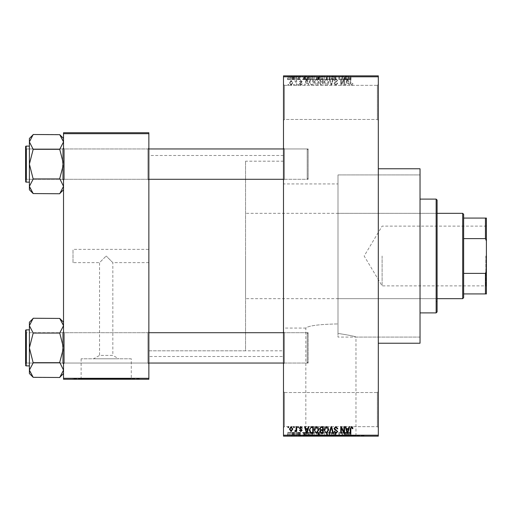 <?xml version="1.0" encoding="UTF-8"?>
<svg xmlns="http://www.w3.org/2000/svg" width="512" height="512" viewBox="0 0 512 512"><rect width="100%" height="100%" fill="white"/><g stroke="black" fill="none" stroke-linecap="round" stroke-linejoin="round"><path stroke-width="0.38" stroke-dasharray="2.56 1.92" d="M377.363 392.531L378.31 391.584L378.31 427.616L378.31 391.584L378.31 427.616L378.31 391.584L377.363 392.531L377.363 426.669L378.31 427.616L377.363 426.669L377.363 392.531L377.363 426.669L377.363 392.531L284.442 392.531L283.494 391.584L283.494 427.616L283.494 391.584L283.494 427.616L283.494 391.584L284.442 392.531L284.442 426.669L283.494 427.616L284.442 426.669L377.363 426.669L284.442 426.669L284.442 392.531L284.442 426.669L284.442 392.531L377.363 392.531M377.363 85.331L378.31 84.384L378.31 120.416L378.31 84.384L378.31 120.416L378.31 84.384L377.363 85.331L377.363 119.469L378.31 120.416L377.363 119.469L377.363 85.331L377.363 119.469L377.363 85.331L284.442 85.331L283.494 84.384L283.494 120.416L283.494 84.384L283.494 120.416L283.494 84.384L284.442 85.331L284.442 119.469L283.494 120.416L284.442 119.469L377.363 119.469L284.442 119.469L284.442 85.331L284.442 119.469L284.442 85.331L377.363 85.331M148.858 249.363L148.858 262.637L148.858 249.363L73.005 249.363L73.005 262.637L99.558 262.637L106.195 256L99.558 262.637L99.558 355.405L112.832 355.405L118.784 358.778L93.6 358.778L118.784 358.778M148.858 262.637L112.832 262.637L106.195 256L112.832 262.637L112.832 355.405L99.558 355.405L93.6 358.778M131.264 358.778L81.126 358.778L131.264 358.778L131.264 378.88L81.126 378.88L131.264 378.88M81.126 358.778L81.126 378.88M139.379 378.88L73.005 378.88L139.379 378.88L139.379 379.258L73.005 379.258L139.379 379.258M73.005 378.88L73.005 379.258M305.837 435.77L355.974 435.77L305.837 435.77L305.837 328.058C308.57 325.677 319.29 324.294 337.997 323.93C319.277 324.301 308.557 325.677 305.837 328.058L283.494 328.058L283.494 183.942L337.997 183.942L337.997 333.421L337.997 174.931L420.032 174.931L420.032 337.069L420.032 174.931L420.032 337.069L337.997 337.069L337.997 174.931L337.997 333.421C349.274 335.181 355.264 336.397 355.974 337.069C355.27 336.397 349.28 335.181 337.997 333.421L337.997 183.942M355.974 435.77L355.974 337.069L420.032 337.069L420.032 174.931L337.997 174.931L337.997 337.069M364.09 435.77L297.722 435.77L364.09 435.77L364.09 436.147L297.722 436.147L364.09 436.147M297.722 435.77L297.722 436.147M147.91 332.704L148.858 331.757L148.858 363.994L148.858 331.757L148.858 363.994L148.858 331.757L147.91 332.704L64.474 332.704L63.526 331.757L63.526 363.994L63.526 331.757L63.526 363.994L63.526 331.757L63.526 363.994L63.526 331.757L63.526 363.994L63.526 331.757L64.474 332.704L64.474 363.046L63.526 363.994L64.474 363.046L64.474 332.704L64.474 363.046L64.474 332.704L147.91 332.704L147.91 363.046L148.858 363.994L147.91 363.046L147.91 332.704M147.91 148.954L148.858 148.006L148.858 180.243L148.858 148.006L148.858 180.243L148.858 148.006L147.91 148.954L64.474 148.954L63.526 148.006L63.526 180.243L63.526 148.006L63.526 180.243L63.526 148.006L63.526 180.243L63.526 148.006L63.526 180.243L63.526 148.006L64.474 148.954L64.474 179.296L63.526 180.243L64.474 179.296L64.474 148.954L64.474 179.296L64.474 148.954L147.91 148.954L147.91 179.296L148.858 180.243L147.91 179.296L147.91 148.954M284.442 179.296L283.494 180.243L283.494 148.006L283.494 180.243L283.494 148.006L283.494 180.243L284.442 179.296L284.442 148.954L283.494 148.006L284.442 148.954L284.442 179.296L284.442 148.954L284.442 179.296L308.147 179.296L284.442 179.296M284.442 363.046L283.494 363.994L283.494 331.757L283.494 363.994L283.494 331.757L283.494 363.994L284.442 363.046L284.442 332.704L283.494 331.757L284.442 332.704L284.442 363.046L284.442 332.704L284.442 363.046L308.147 363.046L284.442 363.046M308.147 148.954L284.442 148.954L308.147 148.954L308.147 179.296L308.147 148.954M308.147 332.704L284.442 332.704L308.147 332.704L308.147 363.046L308.147 332.704M378.31 168.768L378.31 343.232L378.31 168.768M283.494 356.506L283.494 155.494L283.494 356.506L148.858 356.506L148.858 155.494L148.858 356.506M283.494 155.494L148.858 155.494M147.91 179.296L64.474 179.296L147.91 179.296M147.91 363.046L64.474 363.046L147.91 363.046M283.494 350.816L283.494 161.184L283.494 350.816L148.858 350.816L148.858 161.184L148.858 350.816L148.858 161.184L148.858 350.816L245.568 350.816L245.568 161.184L245.568 350.816M283.494 161.184L245.568 161.184M283.494 183.942L283.494 328.058M291.123 85.421L292.806 82.918L291.123 80.422L289.446 82.867L291.123 85.421L292.806 82.918L291.123 80.422L289.446 82.867L291.123 85.421M296.083 85.331L296.685 85.331L296.685 80.506L296.083 80.506L296.083 81.274L295.36 80.422L294.79 80.678L294.963 81.37L295.968 81.843L296.083 85.331L296.685 85.331L296.685 80.506L296.083 80.506L296.083 81.274L295.36 80.422L294.79 80.678L294.963 81.37L295.968 81.843L296.083 85.331M300.813 85.421L302.285 83.866L301.683 83.782L300.774 84.73L299.962 83.981L302.202 81.798L300.838 80.422L299.443 81.798L300.045 81.888L300.819 81.107L301.6 81.696L299.354 83.859L300.813 85.421L302.285 83.866L301.683 83.782L300.774 84.73L299.962 83.981L300.115 83.546L302.202 81.798L300.838 80.422L299.443 81.798L300.045 81.888L300.819 81.107L301.6 81.696L299.354 83.859L300.813 85.421M311.552 85.331L313.318 85.331L313.318 78.694L310.675 78.816L309.267 81.978L311.552 85.331L313.318 85.331L313.318 78.694L310.675 78.816L309.267 81.978L311.552 85.331M321.363 85.331L323.232 85.331L323.232 78.694L321.357 78.694L319.699 80.365L320.352 81.754L319.526 83.386L321.363 85.331L323.232 85.331L323.232 78.694L321.357 78.694L319.699 80.365L320.352 81.754L319.526 83.386L321.363 85.331M331.046 85.331L331.635 85.331L333.427 78.694L332.8 78.694L331.379 84.557L329.786 78.694L329.152 78.694L331.046 85.331L331.635 85.331L333.427 78.694L332.8 78.694L331.379 84.557L329.786 78.694L329.152 78.694L331.046 85.331M343.917 85.331L344.525 85.331L344.525 78.694L343.878 78.694L341.331 84.019L341.331 78.694L340.73 78.694L340.73 85.331L341.376 85.331L343.917 80.019L343.917 85.331L344.525 85.331L344.525 78.694L343.878 78.694L341.331 84.019L341.331 78.694L340.73 78.694L340.73 85.331L341.376 85.331L343.917 80.019L343.917 85.331M352.525 84.954L352.883 83.354L352.282 83.264L351.552 84.646L350.899 84.141L350.816 78.694L350.214 78.694L350.214 83.2L351.578 85.421L352.525 84.954L352.883 83.354L352.282 83.264L351.552 84.646L350.899 84.141L350.816 78.694L350.214 78.694L350.214 83.2L351.578 85.421L352.525 84.954M283.494 435.2L283.494 436.147L378.31 436.147L378.31 435.2L283.494 435.2L283.494 76.8L378.31 76.8L378.31 75.853L283.494 75.853L283.494 76.8M378.31 435.2L378.31 76.8M348.973 85.331L349.606 85.331L347.77 78.694L347.136 78.694L345.21 85.331L345.843 85.331L346.368 83.354L348.454 83.354L348.973 85.331L349.606 85.331L347.77 78.694L347.136 78.694L345.21 85.331L345.843 85.331L346.368 83.354L348.454 83.354L348.973 85.331M335.885 85.421L337.888 83.181L337.28 83.091L335.834 84.646L334.611 83.507L337.715 80.429L335.994 78.611L334.176 80.595L334.784 80.678L335.974 79.386L337.107 80.448L336.922 81.126L334.925 81.914L334.01 83.494L335.885 85.421L337.888 83.181L337.28 83.091L335.834 84.646L334.611 83.507L337.715 80.429L335.994 78.611L334.176 80.595L334.784 80.678L335.974 79.386L337.107 80.448L336.922 81.126L334.925 81.914L334.01 83.494L335.885 85.421M328.154 84.378L328.749 82.099L326.419 78.611L324.096 82.022L324.691 84.403L326.419 85.421L328.154 84.378L328.749 82.099L326.419 78.611L324.096 82.022L324.691 84.403L326.419 85.421L328.154 84.378M318.24 84.378L318.835 82.099L316.506 78.611L314.182 82.022L314.784 84.403L316.512 85.421L318.24 84.378L318.835 82.099L316.506 78.611L314.182 82.022L314.784 84.403L316.512 85.421L318.24 84.378M308.288 85.331L308.922 85.331L307.091 78.694L306.451 78.694L304.525 85.331L305.158 85.331L305.683 83.354L307.77 83.354L308.288 85.331L308.922 85.331L307.091 78.694L306.451 78.694L304.525 85.331L305.158 85.331L305.683 83.354L307.77 83.354L308.288 85.331M297.805 85.331L298.406 85.331L298.406 84.384L297.805 84.384L297.805 85.331L298.406 85.331L298.406 84.384L297.805 84.384L297.805 85.331M293.67 85.331L294.272 85.331L294.272 84.384L293.67 84.384L293.67 85.331L294.272 85.331L294.272 84.384L293.67 84.384L293.67 85.331M287.981 85.331L288.582 85.331L288.582 84.384L287.981 84.384L287.981 85.331L288.582 85.331L288.582 84.384L287.981 84.384L287.981 85.331M291.77 75.853L292.378 75.853L291.77 75.853L291.77 79.642L292.378 79.642L292.378 75.853L292.378 79.642L291.77 79.642L291.77 75.853M293.466 79.642L294.182 79.642L294.182 75.853L294.79 75.853L292.89 75.853L294.182 75.853L294.182 79.642L294.79 79.642L294.79 75.853L294.79 79.642L294.182 79.642L294.182 75.853L294.182 79.642L293.466 79.642L293.466 75.853M295.91 75.853L296.512 75.853L295.91 75.853L295.91 79.642L296.512 79.642L296.512 75.853L296.512 79.642L295.91 79.642L295.91 75.853M297.459 75.853L300.39 75.853L297.459 75.853L297.459 79.642L298.918 79.642L298.918 75.853L298.925 79.642L300.39 79.642L300.39 75.853M305.875 75.853L302.63 75.853L305.875 75.853L305.875 79.642L306.394 79.642L306.394 75.853M312.288 79.642L316.941 79.642L314.611 79.642L314.611 75.853L316.941 75.853L312.288 75.853L316.339 75.853L314.618 75.853L314.611 79.642L312.288 79.642L312.288 75.853M322.195 79.642L326.854 79.642L324.518 79.642L324.525 75.853L326.854 75.853L322.195 75.853L326.246 75.853L322.803 75.853L324.518 75.853L324.518 79.642L322.195 79.642L322.195 75.853M349.683 75.853L348.314 75.853L349.683 75.853L349.683 79.642L350.63 79.642L350.63 75.853M346.56 75.853L343.315 75.853L346.56 75.853L346.56 79.642L347.078 79.642L347.078 75.853M341.984 79.642L338.835 79.642L342.022 79.642L342.022 75.853L338.835 75.853L342.022 75.853L342.022 79.642L342.624 79.642L342.624 75.853L342.624 79.642L341.984 79.642L341.984 75.853M332.109 75.853L335.987 75.853L332.109 75.853L332.109 79.642L333.99 79.642L333.99 75.853M327.258 75.853L331.526 75.853L327.258 75.853L327.258 79.642L329.152 79.642L329.152 75.853M317.632 75.853L321.338 75.853L317.632 75.853L317.632 79.642L321.338 79.642L321.338 75.853L321.338 79.642L319.462 79.642L319.462 75.853L320.73 75.853L318.406 75.853L320.73 75.853L319.456 75.853L319.456 79.642L317.805 79.642L317.805 75.853M307.373 75.853L311.424 75.853L307.373 75.853L307.373 79.642L309.658 79.642L309.658 75.853M287.546 75.853L290.912 75.853L287.546 75.853L287.546 79.642L289.229 79.642L289.229 75.853L288.154 75.853L290.304 75.853L289.21 75.853L289.229 79.642L290.912 79.642L290.912 75.853M291.77 436.147L292.378 436.147L291.77 436.147L291.77 432.358L292.378 432.358L292.378 436.147L292.378 432.358L291.77 432.358L291.77 436.147M295.91 436.147L296.512 436.147L295.91 436.147L295.91 432.358L296.512 432.358L296.512 436.147L296.512 432.358L295.91 432.358L295.91 436.147M306.394 436.147L302.63 436.147L306.394 436.147L306.394 432.358L307.027 432.358L307.027 436.147M316.941 432.358L314.611 432.358L316.346 432.358L316.339 436.147L316.941 436.147L312.288 436.147L316.346 436.147L312.89 436.147L316.339 436.147L316.346 432.358L316.941 432.358L316.941 436.147M326.259 436.147L322.195 436.147L326.259 436.147L326.259 432.358L326.854 432.358L326.854 436.147M333.99 436.147L335.987 436.147L332.109 436.147L333.99 436.147L333.99 432.358L335.987 432.358L335.987 436.147M347.078 436.147L343.315 436.147L347.078 436.147L347.078 432.358L347.712 432.358L347.712 436.147M350.63 436.147L348.314 436.147L350.63 436.147L350.63 432.358L350.989 432.358L350.989 436.147M341.984 432.358L338.835 432.358L342.022 432.358L342.022 436.147L338.835 436.147L342.022 436.147L342.022 432.358L342.624 432.358L342.624 436.147L342.624 432.358L341.984 432.358L341.984 436.147M329.152 436.147L331.526 436.147L327.258 436.147L329.152 436.147L329.152 432.358L329.741 432.358L329.741 436.147L329.722 432.358L331.526 432.358L331.526 436.147M317.805 432.358L319.469 432.358L319.456 436.147L321.338 436.147L317.632 436.147L320.73 436.147L319.456 436.147L319.462 432.358L321.338 432.358L321.338 436.147L321.338 432.358L317.805 432.358L317.805 436.147M309.658 436.147L307.373 436.147L309.658 436.147L309.658 432.358L311.424 432.358L311.424 436.147L311.424 432.358L308.781 432.358L308.781 436.147M300.39 432.358L297.549 432.358L298.925 432.358L298.925 436.147L300.39 436.147L297.459 436.147L298.918 436.147L298.918 432.358L300.39 432.358L300.39 436.147M293.466 432.358L294.182 432.358L294.182 436.147L294.79 436.147L292.89 436.147L294.182 436.147L294.182 432.358L294.79 432.358L294.79 436.147L294.79 432.358L294.182 432.358L294.182 436.147L294.182 432.358L293.466 432.358L293.466 436.147M290.912 432.358L289.229 432.358L289.229 436.147L290.912 436.147L287.546 436.147L290.304 436.147L289.21 436.147L289.229 432.358L290.912 432.358L290.912 436.147M73.005 262.637L73.005 249.363M63.526 378.31L63.526 379.258L148.858 379.258L148.858 378.31L63.526 378.31L63.526 133.69L148.858 133.69L148.858 132.742L63.526 132.742L63.526 133.69M148.858 378.31L148.858 133.69M420.032 343.232L420.032 168.768M350.989 432.358L350.381 432.358L350.381 436.147M350.381 432.358L349.651 432.358L349.651 436.147M349.651 432.358L349.005 432.358L349.005 436.147M349.005 432.358L348.922 436.147L348.922 432.358L348.314 432.358L348.314 436.147L348.314 432.358L349.683 432.358L349.683 436.147M349.683 432.358L350.63 432.358M347.712 432.358L345.875 432.358L345.875 436.147M345.875 432.358L345.242 432.358L345.242 436.147M345.242 432.358L343.315 432.358L343.315 436.147M343.315 432.358L343.949 432.358L343.949 436.147M343.949 432.358L344.467 432.358L344.467 436.147M344.467 432.358L346.56 432.358L346.56 436.147M346.56 432.358L347.078 432.358M345.517 432.358L344.672 432.358L345.517 432.358L345.517 436.147L346.355 436.147L344.672 436.147L345.517 436.147M345.792 432.358L345.792 436.147M346.355 432.358L346.355 436.147M344.672 432.358L344.672 436.147M339.437 432.358L339.437 436.147L339.437 432.358M338.835 432.358L338.835 436.147L338.835 432.358M339.482 432.358L339.482 436.147M335.987 432.358L335.386 432.358L335.386 436.147M335.386 432.358L333.939 432.358L333.939 436.147M333.939 432.358L332.717 432.358L332.717 436.147M332.717 432.358L335.814 432.358L335.814 436.147M335.814 432.358L334.099 432.358L334.099 436.147M334.099 432.358L332.282 432.358L332.282 436.147M333.024 436.147L333.024 432.358L334.074 432.358L334.074 436.147L334.08 432.358L335.213 432.358L332.883 432.358L332.883 436.147M335.213 432.358L335.213 436.147M335.021 432.358L335.021 436.147M333.024 432.358L332.109 432.358L332.109 436.147M332.109 432.358L333.99 432.358M331.526 432.358L330.906 432.358L330.906 436.147M330.906 432.358L329.478 432.358L329.478 436.147M329.478 432.358L329.216 436.147M327.258 436.147L327.258 432.358L327.885 432.358L327.885 436.147M327.258 432.358L329.152 432.358M326.854 432.358L324.518 432.358L324.518 436.147L326.246 436.147L322.803 436.147L324.518 436.147L324.525 432.358L322.195 432.358L322.195 436.147M322.195 432.358L322.797 432.358L322.797 436.147M322.797 432.358L326.259 432.358M323.059 432.358L326.246 432.358L322.803 432.358L323.059 436.147M324.518 432.358L324.518 436.147M326.246 432.358L326.246 436.147M322.803 432.358L322.803 436.147M324.531 432.358L324.531 436.147M318.451 432.358L318.451 436.147M317.632 432.358L317.632 436.147M319.539 432.358L318.234 432.358L319.539 432.358L319.539 436.147M318.97 432.358L318.406 432.358L318.406 436.147L320.73 436.147L320.73 432.358L318.97 432.358L318.97 436.147L318.406 436.147M318.406 432.358L320.73 432.358L320.73 436.147M319.597 432.358L319.597 436.147L318.97 436.147M318.234 432.358L318.234 436.147M318.829 432.358L318.829 436.147M312.288 432.358L314.611 432.358L314.611 436.147L314.611 432.358L312.288 432.358L312.288 436.147M312.883 432.358L312.883 436.147L312.89 432.358L316.339 432.358L312.89 432.358M314.605 432.358L314.605 436.147M313.146 432.358L313.146 436.147M314.618 432.358L314.618 436.147M308.781 432.358L307.373 432.358L307.373 436.147M307.373 432.358L309.658 432.358M309.754 432.358L307.974 432.358L309.754 432.358L309.754 436.147L310.822 436.147L307.974 436.147L309.754 436.147M310.822 432.358L310.822 436.147L310.822 432.358M308.89 432.358L308.89 436.147M307.974 432.358L307.974 436.147M308.218 432.358L308.218 436.147M309.734 432.358L309.734 436.147L309.734 432.358M307.027 432.358L305.19 432.358L305.19 436.147M305.19 432.358L304.557 432.358L304.557 436.147M304.557 432.358L302.63 432.358L302.63 436.147M302.63 432.358L303.264 432.358L303.264 436.147M303.264 432.358L303.789 432.358L303.789 436.147M303.789 432.358L305.875 432.358L305.875 436.147M305.875 432.358L306.394 432.358M304.832 432.358L305.67 432.358L303.994 432.358L304.832 432.358L304.832 436.147L305.67 436.147L304.832 436.147M305.107 432.358L305.107 436.147M305.67 432.358L305.67 436.147M303.994 432.358L303.994 436.147M299.789 432.358L299.789 436.147M298.874 432.358L298.874 436.147M298.061 432.358L298.061 436.147M298.221 432.358L298.221 436.147M300.307 432.358L300.307 436.147M298.944 432.358L298.944 436.147M297.549 432.358L297.549 436.147M298.15 432.358L298.15 436.147M299.699 432.358L297.459 432.358L299.699 432.358L299.699 436.147M299.507 432.358L299.507 436.147M297.459 432.358L297.459 436.147M292.89 432.358L292.89 436.147M293.062 432.358L293.062 436.147M293.498 432.358L293.498 436.147M294.074 432.358L294.074 436.147M287.546 432.358L289.229 432.358L287.546 432.358L287.546 436.147M288.154 432.358L290.304 432.358L288.154 432.358L288.154 436.147M289.242 432.358L289.242 436.147M290.304 432.358L290.304 436.147M289.21 432.358L289.21 436.147M350.63 79.642L350.989 79.642L350.989 75.853M350.989 79.642L350.381 79.642L350.381 75.853M350.381 79.642L349.651 79.642L349.651 75.853M349.651 79.642L349.005 79.642L349.005 75.853M349.005 79.642L348.922 75.853L348.922 79.642L348.314 79.642L348.314 75.853L348.314 79.642L349.683 79.642M347.078 79.642L347.712 79.642L347.712 75.853M347.712 79.642L345.875 79.642L345.875 75.853M345.875 79.642L345.242 79.642L345.242 75.853M345.242 79.642L343.315 79.642L343.315 75.853M343.315 79.642L343.949 79.642L343.949 75.853M343.949 79.642L344.467 79.642L344.467 75.853M344.467 79.642L346.56 79.642M345.517 79.642L344.672 79.642L345.517 79.642L345.517 75.853L346.355 75.853L344.672 75.853L345.517 75.853M345.792 79.642L345.792 75.853M346.355 79.642L346.355 75.853M344.672 79.642L344.672 75.853M339.437 79.642L339.437 75.853L339.437 79.642M338.835 79.642L338.835 75.853L338.835 79.642M339.482 79.642L339.482 75.853M333.99 79.642L335.987 79.642L335.987 75.853M335.987 79.642L335.386 79.642L335.386 75.853M335.386 79.642L333.939 79.642L333.939 75.853M333.939 79.642L332.717 79.642L332.717 75.853M332.717 79.642L335.814 79.642L335.814 75.853M335.814 79.642L334.099 79.642L334.099 75.853M334.099 79.642L332.282 79.642L332.282 75.853M332.282 79.642L332.883 79.642L332.883 75.853M332.883 79.642L334.08 79.642L334.08 75.853L334.074 79.642L335.213 79.642L335.213 75.853M335.213 79.642L335.021 75.853M335.021 79.642L333.024 79.642L333.024 75.853M333.024 79.642L332.109 79.642M329.152 79.642L329.741 79.642L329.741 75.853L329.722 79.642L331.526 79.642L331.526 75.853M331.526 79.642L330.906 79.642L330.906 75.853M330.906 79.642L329.478 79.642L329.478 75.853M329.478 79.642L327.885 79.642L327.885 75.853M327.885 79.642L327.258 79.642M326.259 79.642L326.259 75.853M326.854 79.642L326.854 75.853M322.797 79.642L322.797 75.853M323.059 79.642L326.246 79.642L322.803 79.642L323.059 75.853M324.518 79.642L324.518 75.853M326.246 79.642L326.246 75.853M322.803 79.642L322.803 75.853M324.531 79.642L324.531 75.853M317.805 79.642L318.451 79.642L318.451 75.853M318.451 79.642L317.632 79.642M319.539 79.642L318.234 79.642L319.539 79.642L319.539 75.853M319.68 79.642L318.406 79.642L319.68 79.642L319.68 75.853M320.73 79.642L320.73 75.853L320.73 79.642M318.406 79.642L318.406 75.853M318.97 79.642L318.97 75.853M318.234 79.642L318.234 75.853M318.829 79.642L318.829 75.853M316.346 79.642L316.346 75.853L316.339 79.642L312.89 79.642L312.883 75.853L312.89 79.642L316.339 79.642M316.941 79.642L316.941 75.853M314.605 79.642L314.605 75.853M313.146 79.642L313.146 75.853M314.618 79.642L314.618 75.853M309.658 79.642L311.424 79.642L311.424 75.853L311.424 79.642L308.781 79.642L308.781 75.853M308.781 79.642L307.373 79.642M309.754 79.642L307.974 79.642L309.754 79.642L309.754 75.853L310.822 75.853L307.974 75.853L309.754 75.853M310.822 79.642L310.822 75.853L310.822 79.642M308.89 79.642L308.89 75.853M307.974 79.642L307.974 75.853M308.218 79.642L308.218 75.853M309.734 79.642L309.734 75.853L309.734 79.642M306.394 79.642L307.027 79.642L307.027 75.853M307.027 79.642L305.19 79.642L305.19 75.853M305.19 79.642L304.557 79.642L304.557 75.853M304.557 79.642L302.63 79.642L302.63 75.853M302.63 79.642L303.264 79.642L303.264 75.853M303.264 79.642L303.789 79.642L303.789 75.853M303.789 79.642L305.875 79.642M304.832 79.642L305.67 79.642L303.994 79.642L304.832 79.642L304.832 75.853L305.67 75.853L304.832 75.853M305.107 79.642L305.107 75.853M305.67 79.642L305.67 75.853M303.994 79.642L303.994 75.853M300.39 79.642L299.789 79.642L299.789 75.853M299.789 79.642L298.874 79.642L298.874 75.853M298.874 79.642L298.061 79.642L298.061 75.853M298.061 79.642L298.221 75.853M298.221 79.642L300.307 79.642L300.307 75.853M300.307 79.642L298.944 79.642L298.944 75.853M298.944 79.642L297.549 79.642L297.549 75.853M297.549 79.642L298.15 79.642L298.15 75.853M298.15 79.642L299.699 79.642L299.699 75.853M299.699 79.642L299.507 75.853M299.507 79.642L297.459 79.642M292.89 79.642L292.89 75.853M293.062 79.642L293.062 75.853M293.498 79.642L293.498 75.853M294.074 79.642L294.074 75.853M290.912 79.642L287.546 79.642M288.154 79.642L290.304 79.642L288.154 79.642L288.154 75.853M289.242 79.642L289.242 75.853M290.304 79.642L290.304 75.853M289.21 79.642L289.21 75.853M347.411 79.386L348.25 82.573L346.573 82.573L347.411 79.386L348.25 82.573L346.573 82.573L347.411 79.386M324.954 80.499L326.413 79.386L328.147 82.112L326.426 84.646L324.698 82.003L324.954 80.499L326.413 79.386L328.147 82.112L326.426 84.646L324.698 82.003L324.954 80.499M321.44 82.227L322.63 82.227L322.63 84.557L320.723 84.474L320.128 83.392L321.44 82.227L322.63 82.227L322.63 84.557L320.723 84.474L320.128 83.392L321.44 82.227M321.581 79.475L322.63 79.475L322.63 81.453L320.864 81.389L320.301 80.474L321.581 79.475L322.63 79.475L322.63 81.453L320.864 81.389L320.301 80.474L321.581 79.475M315.04 80.499L316.499 79.386L318.234 82.112L316.512 84.646L314.784 82.003L315.04 80.499L316.499 79.386L318.234 82.112L316.512 84.646L314.784 82.003L315.04 80.499M312.717 84.557L311.629 84.557L310.112 83.59L309.875 81.971L310.79 79.603L312.717 79.475L312.717 84.557L311.629 84.557L310.112 83.59L309.875 81.971L310.79 79.603L312.717 79.475M306.726 79.386L307.565 82.573L305.888 82.573L306.726 79.386L307.565 82.573L305.888 82.573L306.726 79.386M290.048 82.918L291.142 81.107L292.205 82.918L291.11 84.73L290.048 82.918L291.142 81.107L292.205 82.918L291.11 84.73L290.048 82.918M352.525 427.046L352.883 428.646L352.282 428.736L351.552 427.354L350.899 427.859L350.816 433.306L350.214 433.306L350.214 428.8L351.578 426.579L352.525 427.046M348.973 426.669L349.606 426.669L347.77 433.306L347.136 433.306L345.21 426.669L345.843 426.669L346.368 428.646L348.454 428.646L348.973 426.669M347.411 432.614L348.25 429.427L346.573 429.427L347.411 432.614M343.917 426.669L344.525 426.669L344.525 433.306L343.878 433.306L341.331 427.981L341.331 433.306L340.73 433.306L340.73 426.669L341.376 426.669L343.917 431.981L343.917 426.669M335.885 426.579L337.888 428.819L337.28 428.909L335.834 427.354L334.611 428.493L337.715 431.571L335.994 433.389L334.176 431.405L334.784 431.322L335.974 432.614L337.107 431.552L336.922 430.874L334.925 430.086L334.01 428.506L335.885 426.579M331.046 426.669L331.635 426.669L333.427 433.306L332.8 433.306L331.379 427.443L329.786 433.306L329.152 433.306L331.046 426.669M328.154 427.622L328.749 429.901L326.419 433.389L324.096 429.978L324.691 427.597L326.419 426.579L328.154 427.622M324.954 431.501L326.413 432.614L328.147 429.888L326.426 427.354L324.698 429.997L324.954 431.501M321.363 426.669L323.232 426.669L323.232 433.306L321.357 433.306L319.699 431.635L320.352 430.246L319.526 428.614L321.363 426.669M321.44 429.773L322.63 429.773L322.63 427.443L320.723 427.526L320.128 428.608L321.44 429.773M321.581 432.525L322.63 432.525L322.63 430.547L320.864 430.611L320.301 431.526L321.581 432.525M318.24 427.622L318.835 429.901L316.506 433.389L314.182 429.978L314.784 427.597L316.512 426.579L318.24 427.622M315.04 431.501L316.499 432.614L318.234 429.888L316.512 427.354L314.784 429.997L315.04 431.501M311.552 426.669L313.318 426.669L313.318 433.306L310.675 433.184L309.267 430.022L311.552 426.669M311.648 432.525L312.717 432.525L312.717 427.443L311.629 427.443L310.112 428.41L309.875 430.029L310.79 432.397L311.648 432.525M308.288 426.669L308.922 426.669L307.091 433.306L306.451 433.306L304.525 426.669L305.158 426.669L305.683 428.646L307.77 428.646L308.288 426.669M306.726 432.614L307.565 429.427L305.888 429.427L306.726 432.614M300.813 426.579L302.285 428.134L301.683 428.218L300.774 427.27L299.962 428.019L302.202 430.202L300.838 431.578L299.443 430.202L300.045 430.112L300.819 430.893L301.6 430.304L299.354 428.141L300.813 426.579M297.805 426.669L298.406 426.669L298.406 427.616L297.805 427.616L297.805 426.669M296.083 426.669L296.685 426.669L296.685 431.494L296.083 431.494L296.083 430.726L295.36 431.578L294.79 431.322L294.963 430.63L295.968 430.157L296.083 426.669M293.67 426.669L294.272 426.669L294.272 427.616L293.67 427.616L293.67 426.669M291.123 426.579L292.806 429.082L291.123 431.578L289.446 429.133L291.123 426.579M290.048 429.082L291.142 430.893L292.205 429.082L291.11 427.27L290.048 429.082M287.981 426.669L288.582 426.669L288.582 427.616L287.981 427.616L287.981 426.669M486.4 256L486.4 286.438L486.4 256M485.83 256L485.83 285.869L485.83 256M382.106 256L382.106 285.869L382.106 256M463.642 297.722L463.642 214.278M462.694 213.331L462.694 298.669M245.568 256L245.568 298.669L245.568 256M463.642 238.618L485.453 238.618L486.4 241.037L486.4 218.074L485.453 218.074L485.453 238.618M463.642 293.926L486.4 293.926L486.4 241.037M486.4 270.963L485.453 273.382L485.453 293.926M463.642 273.382L485.453 273.382M463.642 218.074L485.453 218.074M436.147 210.49L436.147 301.51L436.147 210.49L437.094 210.49L437.094 301.51L437.094 210.49M436.147 301.51L437.094 301.51M420.032 199.11L420.032 312.89L420.032 199.11M337.997 213.331L337.997 298.669L337.997 213.331L436.147 213.331L436.147 298.669L436.147 213.331M337.997 298.669L436.147 298.669M436.147 199.11L436.147 312.89M437.094 311.942L437.094 200.058M148.858 148.954L26.547 148.954L25.6 149.901L25.6 178.349L25.6 149.901L25.6 178.349L25.6 149.901L26.547 148.954L307.2 148.954L308.147 149.901L307.2 148.954L307.2 179.296L308.147 178.349L308.147 149.901L308.147 178.349L308.147 149.901L308.147 178.349L307.2 179.296L307.2 148.954L283.494 148.954M148.858 179.296L26.547 179.296L25.6 178.349L26.547 179.296L26.547 148.954L26.547 179.296L25.6 180.243L25.6 148.006L25.6 180.243L25.6 148.006L25.6 180.243L25.6 148.006L26.547 148.954L26.547 179.296L26.547 148.954L26.547 179.296L26.547 148.954L25.6 148.006M25.6 180.243L26.547 179.296L26.547 148.954L62.579 148.954L63.526 148.006L62.579 148.954L26.547 148.954L26.547 179.296L62.579 179.296L63.526 180.243L62.579 179.296L62.579 148.954L62.579 179.296L62.579 148.954L62.579 179.296L26.547 179.296L307.2 179.296L307.2 148.954L307.2 179.296L283.494 179.296M63.526 138.47L63.526 164.122L59.731 149.312L33.184 149.312L29.395 164.122L33.184 179.11L29.395 186.342L29.395 141.907L33.184 149.67L33.184 149.139L33.184 149.67L33.184 149.312L59.731 149.312L63.526 141.907L59.731 149.67L63.526 141.907L63.526 138.47L59.731 134.502L33.184 134.502L29.395 141.907L29.395 138.47L33.184 134.682L29.395 141.907L29.395 138.47L29.395 141.907L33.184 149.139L29.395 141.907L33.184 134.682M33.184 193.568L29.472 187.341L33.184 193.568L29.395 186.342L33.184 179.11L29.395 164.122L33.184 149.67L29.395 164.122L33.184 179.11L29.395 186.342L29.395 164.122L29.395 189.779L29.395 186.342L29.395 189.779L33.184 193.747L59.731 193.747L63.526 186.342L59.731 178.938L33.184 178.938L59.731 178.938L63.526 164.122L63.526 189.779L63.526 141.907L63.526 164.122L59.731 178.579L63.526 186.342L59.731 193.568L63.526 186.342L59.731 178.938L33.184 178.938M29.395 182.138L29.395 146.112L29.395 182.138L29.395 146.112L29.395 182.138L26.17 182.138A0.57 0.57 0 0 1 25.6 181.568L25.6 146.682L25.6 181.568M59.731 134.682L63.45 140.909L59.731 134.682L63.526 141.907L63.526 164.122L59.731 149.67L63.526 164.122L63.526 189.779L63.526 164.122L59.731 178.938M283.494 363.046L307.2 363.046L308.147 362.099L308.147 333.651L308.147 362.099L308.147 333.651L308.147 362.099L307.2 363.046L26.547 363.046L62.579 363.046L63.526 363.994L62.579 363.046L26.547 363.046L26.547 332.704L62.579 332.704L63.526 331.757L62.579 332.704L62.579 363.046L62.579 332.704L62.579 363.046L62.579 332.704L26.547 332.704L26.547 363.046L25.6 362.099L26.547 363.046L26.547 332.704L25.6 333.651L25.6 362.099L25.6 333.651L25.6 362.099L25.6 333.651L26.547 332.704L26.547 363.046L148.858 363.046M283.494 332.704L307.2 332.704L308.147 333.651L307.2 332.704L307.2 363.046L307.2 332.704L307.2 363.046L307.2 332.704L148.858 332.704M63.526 322.221L63.526 347.878L59.731 333.062L33.184 333.062L29.395 347.878L33.184 362.861L29.395 370.093L29.395 325.658L33.184 333.421L33.184 332.89L33.184 333.421L33.184 333.062L59.731 333.062L63.526 325.658L59.731 333.421L63.526 325.658L63.526 322.221L59.731 318.253L33.184 318.253L29.395 325.658L29.395 322.221L33.184 318.432L29.395 325.658L29.395 322.221L29.395 325.658L33.184 332.89L29.395 325.658L33.184 318.432M33.184 377.318L29.472 371.091L33.184 377.318L29.395 370.093L33.184 362.861L29.395 347.878L33.184 333.421L29.395 347.878L33.184 362.861L29.395 370.093L29.395 347.878L29.395 373.53L29.395 370.093L29.395 373.53L33.184 377.498L59.731 377.498L63.526 370.093L59.731 362.688L33.184 362.688L59.731 362.688L63.526 347.878L63.526 373.53L63.526 325.658L63.526 347.878L59.731 362.33L63.526 370.093L59.731 377.318L63.526 370.093L59.731 362.688L33.184 362.688M25.6 363.994L26.547 363.046L26.547 332.704L26.547 363.046L25.6 363.994L25.6 331.757L25.6 363.994L25.6 331.757L25.6 363.994L25.6 331.757L26.547 332.704L26.547 363.046L26.547 332.704L25.6 331.757M29.395 365.888L29.395 329.862L29.395 365.888L29.395 329.862L29.395 365.888L26.17 365.888A0.57 0.57 0 0 1 25.6 365.318L25.6 330.432L25.6 365.318M59.731 318.432L63.45 324.659L59.731 318.432L63.526 325.658L63.526 347.878L59.731 333.421L63.526 347.878L63.526 373.53L63.526 347.878L59.731 362.688M63.526 189.779L59.731 193.568M59.731 149.312L59.731 149.67L59.731 149.139L33.184 149.312M29.395 141.907L29.395 164.122L29.395 141.907M33.184 179.11L33.184 178.579L33.184 179.11M33.184 149.67L33.184 149.139L33.184 149.67M59.731 149.139L59.731 149.67L59.731 149.139M63.526 373.53L59.731 377.318M26.17 365.888L26.17 329.862L26.17 365.888L26.17 329.862L29.395 329.862M59.731 333.062L59.731 333.421L59.731 332.89L33.184 333.062M29.395 325.658L29.395 347.878L29.395 325.658M33.184 362.861L33.184 362.33L33.184 362.861M33.184 333.421L33.184 332.89L33.184 333.421M59.731 332.89L59.731 333.421L59.731 332.89M348.922 432.358L348.922 436.147M345.178 432.358L345.178 436.147M334.214 432.358L334.214 436.147M319.469 432.358L319.469 436.147M319.68 432.358L319.68 436.147M304.493 432.358L304.493 436.147M298.81 432.358L298.81 436.147L298.816 432.358M348.922 79.642L348.922 75.853M345.178 79.642L345.178 75.853M334.214 79.642L334.214 75.853M329.216 79.642L329.216 75.853M319.469 79.642L319.469 75.853M319.597 79.642L319.597 75.853M304.493 79.642L304.493 75.853M298.81 79.642L298.81 75.853L298.816 79.642M26.17 182.138L26.17 146.112M486.4 225.562L485.83 226.131L382.106 226.131L364.16 256L382.106 285.869L485.83 285.869L486.4 286.438M437.094 213.331L245.568 213.331M437.094 298.669L245.568 298.669"/><path stroke-width="0.77" d="M378.31 168.768L420.032 168.768L420.032 343.232L378.31 343.232M293.67 427.616L293.67 426.669L294.272 426.669L294.272 427.616L293.67 427.616M296.083 429.171L296.083 426.669L296.685 426.669L296.685 431.494L296.083 431.494L296.083 430.726L295.36 431.578L294.79 431.322L294.963 430.63L295.968 430.157L296.083 429.171M297.805 427.616L297.805 426.669L298.406 426.669L298.406 427.616L297.805 427.616M299.354 428.141L300.813 426.579L302.285 428.134L301.683 428.218L300.774 427.27L299.962 428.019L302.202 430.202L300.838 431.578L299.443 430.202L300.045 430.112L300.819 430.893L301.6 430.304L299.354 428.141M307.77 428.646L308.288 426.669L308.922 426.669L307.091 433.306L306.451 433.306L304.525 426.669L305.158 426.669L305.683 428.646L307.77 428.646M316.512 426.579L318.24 427.622L318.835 429.901L316.506 433.389L314.182 429.978L314.784 427.597L316.512 426.579M326.419 426.579L328.154 427.622L328.749 429.901L326.419 433.389L324.096 429.978L324.691 427.597L326.419 426.579M351.578 426.579L352.525 427.046L352.883 428.646L352.282 428.736L351.552 427.354L350.899 427.859L350.816 433.306L350.214 433.306L350.214 428.8L351.578 426.579M283.494 435.2L378.31 435.2L378.31 436.147L283.494 436.147L283.494 75.853L378.31 75.853L378.31 76.8L283.494 76.8M378.31 435.2L378.31 76.8M348.454 428.646L348.973 426.669L349.606 426.669L347.77 433.306L347.136 433.306L345.21 426.669L345.843 426.669L346.368 428.646L348.454 428.646M343.917 431.981L343.917 426.669L344.525 426.669L344.525 433.306L343.878 433.306L341.331 427.981L341.331 433.306L340.73 433.306L340.73 426.669L341.376 426.669L343.917 431.981M334.01 428.506L335.885 426.579L337.888 428.819L337.28 428.909L335.834 427.354L334.611 428.493L337.715 431.571L335.994 433.389L334.176 431.405L334.784 431.322L335.974 432.614L337.107 431.552L336.922 430.874L334.925 430.086L334.01 428.506M329.152 433.306L331.046 426.669L331.635 426.669L333.427 433.306L332.8 433.306L331.379 427.443L329.786 433.306L329.152 433.306M319.526 428.614L321.363 426.669L323.232 426.669L323.232 433.306L321.357 433.306L319.699 431.635L320.352 430.246L319.526 428.614M309.267 430.022L311.552 426.669L313.318 426.669L313.318 433.306L310.675 433.184L309.267 430.022M289.446 429.133L291.123 426.579L292.806 429.082L291.123 431.578L289.446 429.133M287.981 427.616L287.981 426.669L288.582 426.669L288.582 427.616L287.981 427.616M63.526 132.742L148.858 132.742L148.858 133.69L63.526 133.69L63.526 132.742M148.858 378.31L148.858 379.258L63.526 379.258L63.526 378.31L148.858 378.31L148.858 133.69M63.526 378.31L63.526 133.69M347.686 431.354L348.25 429.427L346.573 429.427L347.411 432.614L347.686 431.354M326.413 432.614L328.147 429.888L326.426 427.354L324.698 429.997L324.954 431.501L326.413 432.614M322.63 432.525L322.63 430.547L320.864 430.611L320.301 431.526L321.581 432.525L322.63 432.525M322.63 429.773L322.63 427.443L320.723 427.526L320.128 428.608L321.44 429.773L322.63 429.773M316.499 432.614L318.234 429.888L316.512 427.354L314.784 429.997L315.04 431.501L316.499 432.614M312.717 432.525L312.717 427.443L311.629 427.443L310.112 428.41L309.875 430.029L310.79 432.397L312.717 432.525M307.002 431.354L307.565 429.427L305.888 429.427L306.726 432.614L307.002 431.354M291.142 430.893L292.205 429.082L291.11 427.27L290.048 429.082L291.142 430.893M462.694 213.331L463.642 214.278L463.642 297.722L462.694 298.669L462.694 213.331L437.094 213.331M463.642 218.074L486.4 218.074L486.4 293.926L485.453 293.926L485.453 273.382L486.4 270.963M463.642 273.382L485.453 273.382M486.4 241.037L485.453 238.618L485.453 218.074M463.642 238.618L485.453 238.618M463.642 293.926L485.453 293.926M436.147 199.11L437.094 200.058L437.094 311.942L436.147 312.89L436.147 199.11L420.032 199.11M436.147 312.89L420.032 312.89M283.494 148.954L148.858 148.954M283.494 179.296L148.858 179.296M63.526 138.47L59.731 134.682L63.526 141.907L63.45 140.909L63.526 141.907L59.731 149.312L33.184 149.312L29.395 141.907L33.184 134.502L59.731 134.682M33.184 134.682L29.395 138.47L29.395 189.779L33.184 193.568L29.395 186.342L33.184 179.11L29.395 164.122L33.184 149.312M25.6 148.006L25.6 146.682A0.57 0.57 0 0 1 26.17 146.112L29.395 146.112L26.17 146.112A0.57 0.57 0 0 0 25.6 146.682L25.6 180.243M26.17 146.112L26.17 182.138A0.57 0.57 0 0 1 25.6 181.568M26.17 182.138L29.395 182.138M59.731 149.312L63.526 164.122L59.731 178.579L63.526 186.342L59.731 193.747L33.184 193.568M59.731 178.938L33.184 178.938M59.731 193.568L63.526 189.779M148.858 363.046L283.494 363.046M148.858 332.704L283.494 332.704M63.526 322.221L59.731 318.432L63.526 325.658L63.45 324.659L63.526 325.658L59.731 333.062L33.184 333.062L29.395 325.658L33.184 318.253L59.731 318.432M33.184 318.432L29.395 322.221L29.395 373.53L33.184 377.318L29.395 370.093L33.184 362.861L29.395 347.878L33.184 333.062M29.395 329.862L26.17 329.862A0.57 0.57 0 0 0 25.6 330.432L25.6 363.994M25.6 331.757L25.6 330.432A0.57 0.57 0 0 1 26.17 329.862L26.17 365.888A0.57 0.57 0 0 1 25.6 365.318M26.17 365.888L29.395 365.888M59.731 333.062L63.526 347.878L59.731 362.33L63.526 370.093L59.731 377.498L33.184 377.318M59.731 362.688L33.184 362.688M59.731 377.318L63.526 373.53M462.694 298.669L437.094 298.669"/></g></svg>
